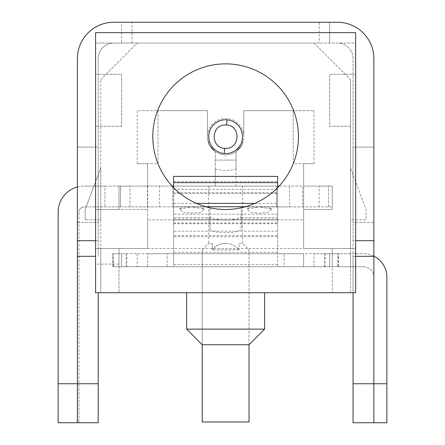 <?xml version="1.0" encoding="UTF-8"?>
<svg xmlns="http://www.w3.org/2000/svg" width="445" height="445" viewBox="0 0 445 445"><rect width="100%" height="100%" fill="white"/><g stroke="black" fill="none" stroke-linecap="round" stroke-linejoin="round"><path stroke-width="0.33" stroke-dasharray="2.23 1.67" d="M208.716 136.676A16.904 16.904 0 0 1 225.621 119.772A16.904 16.904 0 0 1 242.525 136.676A16.904 16.904 0 0 0 225.621 119.772A16.904 16.904 0 0 0 208.716 136.676A16.904 16.904 0 0 0 225.621 153.581A16.904 16.904 0 0 0 242.525 136.676A16.904 16.904 0 0 0 225.621 119.772A16.904 16.904 0 0 0 208.716 136.676A16.904 16.904 0 0 0 225.621 153.581A16.904 16.904 0 0 0 242.525 136.676A16.904 16.904 0 0 1 225.621 153.581A16.904 16.904 0 0 1 208.716 136.676L208.716 143.435M314.042 110.672L314.042 163.704L293.238 163.704A72.819 72.819 0 0 1 158.003 163.704A72.819 72.819 0 0 0 172.132 186.093L279.11 186.093A72.819 72.819 0 0 0 225.621 63.863A72.819 72.819 0 0 0 158.003 163.704L137.199 163.704L137.199 110.672L207.415 110.672L207.415 136.676A18.206 18.206 0 0 0 225.621 154.882A18.206 18.206 0 0 0 243.827 136.676L243.827 110.672L314.042 110.672L293.238 110.672L293.238 163.704L303.64 163.704L303.64 219.897L147.601 219.897L147.601 163.704L158.003 163.704L158.003 110.672L137.199 110.672M225.621 292.715L264.63 292.715L225.621 292.715M186.611 292.715L186.611 329.128L264.63 329.128L225.621 329.128L264.63 329.128L264.63 292.715M277.636 176.392L277.636 223.735L277.636 206.897L277.636 217.633L241.223 217.633L241.223 206.897L277.636 206.897L241.223 206.897L241.223 228.958A15.603 3.777 180 0 1 225.621 232.735A15.603 3.777 180 0 1 210.018 228.958L210.018 206.897L173.606 206.897L210.018 206.897L210.018 217.633L173.606 217.633L173.606 206.897L173.606 223.735L173.606 176.392M241.223 216.342A15.603 3.777 180 0 1 225.621 220.114A15.603 3.777 180 0 1 210.018 216.342M249.028 344.73L249.028 249.806L242.786 243.565L238.943 243.565L238.943 249.806L238.943 243.565L242.786 243.565L249.028 249.806L249.028 421.971L202.214 421.971L202.214 249.806L202.214 344.73L249.028 344.73L225.621 344.73L249.028 344.73L264.63 329.128M324.444 266.711L325.161 266.711L325.161 253.706L329.645 253.706L329.645 266.711L329.645 253.706L118.993 253.706L118.993 248.505L118.993 266.711L118.993 253.706L113.447 253.706L113.447 266.711L112.752 266.711L112.752 253.706L112.963 266.711L329.645 266.711L118.993 266.711L118.993 292.715L95.586 292.715L118.993 292.715L118.993 248.505L95.586 248.505L95.586 126.274L95.586 292.715L355.655 292.715L332.248 292.715L355.655 292.715L355.655 32.652L95.586 32.652L95.586 292.715L95.586 248.505L118.993 248.505L118.993 266.711L121.596 266.711L121.596 253.706L121.596 266.711L355.655 266.711L355.655 248.505L355.655 292.715L355.655 266.711L329.645 266.711L329.645 253.706L338.489 253.706L332.248 253.706L332.248 266.711L324.444 266.711L324.444 253.706L332.248 253.706L332.248 248.505L350.454 248.505L350.454 292.715L350.454 79.466L350.454 248.505L355.655 248.505L332.248 248.505L355.655 248.505L355.655 126.274L355.655 248.505L303.64 248.505L303.64 219.897M113.447 253.706L112.752 253.706M159.566 186.093L159.566 206.897L84.144 206.897L172.565 206.897L172.565 186.093L147.601 186.093L215.219 186.093L215.219 168.844C222.116 171.036 229.047 171.036 236.022 168.844L236.022 151.617C239.972 148.163 242.097 145.537 242.403 143.741C243.398 143.401 241.273 146.027 236.022 151.617C239.972 148.163 242.097 145.537 242.403 143.741C243.398 143.401 241.273 146.027 236.022 151.617A18.206 18.206 0 0 0 225.621 118.476A18.206 18.206 0 0 0 215.219 151.617C209.979 146.06 207.854 143.435 208.839 143.741C209.144 145.537 211.269 148.163 215.219 151.617C209.979 146.06 207.854 143.435 208.839 143.741C209.144 145.537 211.269 148.163 215.219 151.617L215.219 186.093L236.022 186.093L236.022 160.083L236.022 186.093L279.11 186.093L276.595 186.093L276.595 206.897L332.248 206.897L302.6 206.897L302.6 186.093L279.11 186.093L302.6 186.093M228.574 243.565L225.621 243.565L228.574 243.565C232.796 244.372 236.256 246.452 238.943 249.806C236.256 246.452 232.796 244.372 228.574 243.565L222.667 243.565C218.445 244.372 214.985 246.452 212.298 249.806C214.985 246.452 218.445 244.372 222.667 243.565L228.574 243.565M173.606 186.093L277.636 186.093M159.566 206.897L289.595 206.897L289.595 186.093M289.595 206.897L302.6 206.897M191.812 206.903C180.381 206.897 180.381 206.892 191.812 206.897C180.381 206.897 180.381 206.892 191.812 206.897C203.248 206.892 203.248 206.897 191.812 206.903C203.248 206.892 203.248 206.897 191.812 206.903L204.194 209.089L200.89 212.304L191.812 213.194L182.734 212.304L179.43 209.089L191.812 206.903M259.429 206.903C247.993 206.897 247.993 206.892 259.429 206.897C247.993 206.897 247.993 206.892 259.429 206.897C270.866 206.892 270.866 206.897 259.429 206.903C270.866 206.892 270.866 206.897 259.429 206.903L271.812 209.089L268.507 212.304L259.429 213.194L250.351 212.304L247.047 209.089L259.429 206.903M172.565 206.897L276.595 206.897L276.595 186.093L172.565 186.093L172.565 206.897M118.993 206.897L120.556 206.897L118.993 206.897L118.993 209.495L95.586 209.495L147.601 209.495L118.993 209.495L118.993 186.093L118.993 206.897L118.993 186.093L120.556 186.093L118.993 186.093L118.993 206.897M147.373 186.093L147.373 206.897M147.601 219.897L147.601 248.505L100.787 248.505L100.787 79.466L100.787 292.715L100.787 248.505L95.586 248.505L147.601 248.505L147.601 186.093L95.586 186.093L104.953 186.093L104.953 206.897L104.953 186.093L95.586 186.093L120.556 186.093L120.556 206.897L120.556 186.093L120.556 206.897L120.556 186.093L147.601 186.093L147.601 163.704L137.199 163.704M314.042 163.704L303.64 163.704L303.64 186.093L332.248 186.093L332.248 209.495L303.64 209.495L303.64 186.093L332.248 186.093L319.098 186.093L332.248 186.093L332.248 209.495L303.64 209.495L303.64 248.505L332.248 248.505L332.248 292.715L332.248 248.505L332.248 266.711L337.794 266.711L337.794 253.706M241.223 217.633L241.223 228.958M210.018 228.958L210.018 217.633M130.062 206.897L130.062 186.093L118.993 186.093L130.062 186.093M319.098 206.897L319.098 186.093M328.605 206.897L328.605 186.093L328.605 206.897M84.144 206.897A5.201 5.201 0 0 0 78.943 212.098A5.201 5.201 0 0 1 84.144 206.897M118.993 264.113L95.586 264.113M113.447 266.711L337.794 266.711M100.787 219.897L100.787 167.887L100.787 219.897L85.184 219.897L100.787 219.897M350.454 219.897L350.454 167.887L350.454 219.897L366.057 219.897L366.057 209.495L350.454 167.887L366.057 209.495L366.057 219.897L350.454 219.897M314.042 43.054L350.454 79.466L314.042 43.054L137.199 43.054L314.042 43.054M100.787 79.466L137.199 43.054L100.787 79.466M172.132 186.093A72.819 72.819 0 0 1 158.003 163.704L158.003 110.672L207.415 110.672L207.415 136.676A18.206 18.206 0 0 1 225.621 118.476A18.206 18.206 0 0 1 243.827 136.676L243.827 110.672L293.238 110.672L293.238 163.704A72.819 72.819 0 0 1 279.11 186.093M147.601 248.505L303.64 248.505M236.022 168.844L236.022 151.617A18.206 18.206 0 0 1 215.219 151.617L215.219 186.093L208.716 186.093L215.219 186.093L215.219 168.844M338.283 266.711L338.283 253.706M350.454 126.274L329.645 126.274L329.645 74.265L355.655 74.265L355.655 32.652L95.586 32.652L95.586 74.265L95.586 43.054L137.199 43.054L113.792 43.054A15.603 15.603 0 0 0 98.189 58.657A15.603 15.603 0 0 1 113.792 43.054L355.655 43.054L355.655 74.265L329.645 74.265L329.645 126.274L350.454 126.274M121.596 126.274L95.586 126.274L121.596 126.274L121.596 74.265L95.586 74.265L121.596 74.265L121.596 126.274M355.655 266.711L329.645 266.711L350.454 266.711L350.454 253.706L363.454 253.706L329.645 253.706L350.454 253.706L350.454 266.711L363.454 266.711L355.655 266.711M95.586 186.093L84.144 186.093L95.586 186.093M100.787 167.887L85.184 209.495L85.184 219.897L85.184 209.495L100.787 167.887M236.022 151.617L236.022 160.083L236.022 151.617A18.206 18.206 0 0 1 215.219 151.617M95.586 32.652L355.655 32.652L355.655 43.054L95.586 43.054L95.586 32.652M363.454 266.711A10.402 10.402 0 0 1 373.856 277.113A10.402 10.402 0 0 0 363.454 266.711M77.386 186.983A26.005 26.005 0 0 1 84.144 186.093A26.005 26.005 0 0 0 58.139 212.098L58.139 383.74L78.943 383.74L78.943 212.098L78.943 422.75L78.943 383.74L77.386 383.74L77.386 58.657A36.407 36.407 0 0 1 113.792 22.25L121.596 22.25L121.596 43.054L121.596 22.25L319.243 22.25L319.243 43.054M314.042 266.711L314.042 253.706L121.596 253.706L121.596 266.711L121.596 253.706L112.963 253.706M319.243 22.25L329.645 22.25L329.645 43.054L329.645 22.25L337.449 22.25A36.407 36.407 0 0 1 373.856 58.657L373.856 240.706L353.052 240.706L353.052 58.657A15.603 15.603 0 0 0 337.449 43.054A15.603 15.603 0 0 1 353.052 58.657L353.052 256.309L353.052 240.706L355.655 240.706M95.586 240.706L98.189 240.706L98.189 58.657L98.189 256.309L98.189 240.706L77.386 240.706M212.298 243.565L212.298 249.806L212.298 243.565L208.455 243.565L212.298 243.565M325.161 266.711L329.645 266.711L329.645 253.706L329.645 266.711L329.645 253.706L314.042 253.706M325.161 253.706L324.444 253.706M173.606 187.64L173.606 266.711L167.109 266.711L167.109 253.706L167.109 266.711L147.601 266.711L303.64 266.711L303.64 253.706L303.64 266.711L284.138 266.711L284.138 253.706L284.138 266.711L277.636 266.711L277.636 253.706L147.601 253.706L303.64 253.706L277.636 253.706L277.636 187.64M58.139 422.75L58.139 383.74M98.189 147.084L98.189 222.5L98.189 147.084L77.386 147.084L77.386 222.5L77.386 147.084L98.189 147.084M98.189 422.75L98.189 292.715M77.386 256.309L95.586 256.309M78.943 422.75L77.386 422.75L77.386 383.74L98.189 383.74M373.856 147.084L373.856 222.5L373.856 147.084L353.052 147.084L353.052 222.5L353.052 147.084L373.856 147.084M373.856 240.706L373.856 422.75M355.655 256.309L353.052 256.309L353.052 422.75M353.052 292.715L353.052 256.309L373.856 256.309M238.943 249.806L212.298 249.806L238.943 249.806M202.214 249.806L208.455 243.565L202.214 249.806M147.601 266.711L147.601 253.706L147.601 266.711M386.861 422.75L386.861 277.113A23.407 23.407 0 0 0 363.454 253.706A23.407 23.407 0 0 1 373.856 256.148M77.386 222.5L98.189 222.5L77.386 222.5M373.856 222.5L353.052 222.5L373.856 222.5M277.636 193.397L277.636 266.711L173.606 266.711L173.606 189.398L173.606 192.741L277.636 192.741L277.636 189.398L277.636 193.397L173.606 193.397M173.606 217.633L173.606 192.741M277.636 192.741L277.636 217.633M236.022 160.083L225.621 160.083L236.022 160.083M173.606 222.967L277.636 222.967M173.606 220.025L277.636 220.025M173.606 181.593L277.636 181.593M225.621 160.083L215.219 160.083L225.621 160.083M126.08 253.706L126.08 266.711M137.199 253.706L137.199 266.711M277.636 252.293L173.606 252.293M131.998 43.054L131.998 22.25M386.861 383.74L353.052 383.74M173.606 203.382L196.406 203.382M254.835 203.382L277.636 203.382M277.636 206.714L245.568 206.714M205.673 206.714L173.606 206.714M277.636 264.586L173.606 264.586M277.636 219.007L173.606 219.007M277.636 214.162L173.606 214.162M277.636 231.166L173.606 231.166M277.636 235.583L173.606 235.583M242.525 186.093L242.525 243.565M204.194 209.089L200.656 206.897M179.435 209.089L182.967 206.897M271.806 209.089L268.274 206.897M247.047 209.089L250.585 206.897M173.606 223.735L277.636 223.735M202.214 344.73L186.611 329.128M338.489 266.711L338.489 253.706M242.525 143.435L242.525 136.676M208.716 186.093L208.716 243.565M126.797 266.711L126.797 253.706M173.606 189.398L277.636 189.398M173.606 236.74L277.636 236.74"/><path stroke-width="0.67" d="M152.802 136.676A72.819 72.819 0 0 0 225.621 209.495A72.819 72.819 0 0 0 298.439 136.676A72.819 72.819 0 0 0 225.621 63.863A72.819 72.819 0 0 0 152.802 136.676M264.63 292.715L264.63 329.128L186.611 329.128L186.611 292.715M202.214 344.73L202.214 421.971L249.028 421.971L249.028 344.73L202.214 344.73L186.611 329.128M226.6 125.017L225.621 124.978C210.908 124.478 210.285 147.679 224.642 148.335L225.621 148.38C240.261 148.914 240.973 125.607 226.6 125.023L227.033 119.833A16.904 16.904 0 0 1 242.525 136.676A16.904 16.904 0 0 1 224.208 153.525A16.904 16.904 0 0 1 208.716 136.676A16.904 16.904 0 0 1 227.033 119.833A16.904 16.904 0 0 1 242.525 136.676M172.132 186.093L173.606 186.093M277.636 186.093L279.11 186.093M95.586 32.652L95.586 292.715L355.655 292.715L355.655 32.652L95.586 32.652M95.586 256.309L77.386 256.309L77.386 422.75L58.139 422.75L58.139 212.098A26.005 26.005 0 0 1 77.386 186.983M353.052 292.715L353.052 422.75L373.856 422.75L373.856 58.657A36.407 36.407 0 0 0 337.449 22.25L113.792 22.25A36.407 36.407 0 0 0 77.386 58.657L77.386 240.706L95.586 240.706M98.189 292.715L98.189 422.75L77.386 422.75M77.386 256.309L77.386 240.706M373.856 256.309L355.655 256.309M277.636 187.64L277.636 176.392L173.606 176.392L173.606 187.64M373.856 256.148A23.407 23.407 0 0 1 386.861 277.113L386.861 383.74L353.052 383.74M373.856 422.75L386.861 422.75L386.861 383.74M208.716 136.676A16.904 16.904 0 0 1 227.033 119.833M224.642 148.335L224.208 153.525M355.655 240.706L373.856 240.706M277.636 182.617L173.606 182.617M58.139 383.74L98.189 383.74M196.406 203.382L254.835 203.382M245.568 206.714L205.673 206.714M249.028 344.73L264.63 329.128"/></g></svg>
